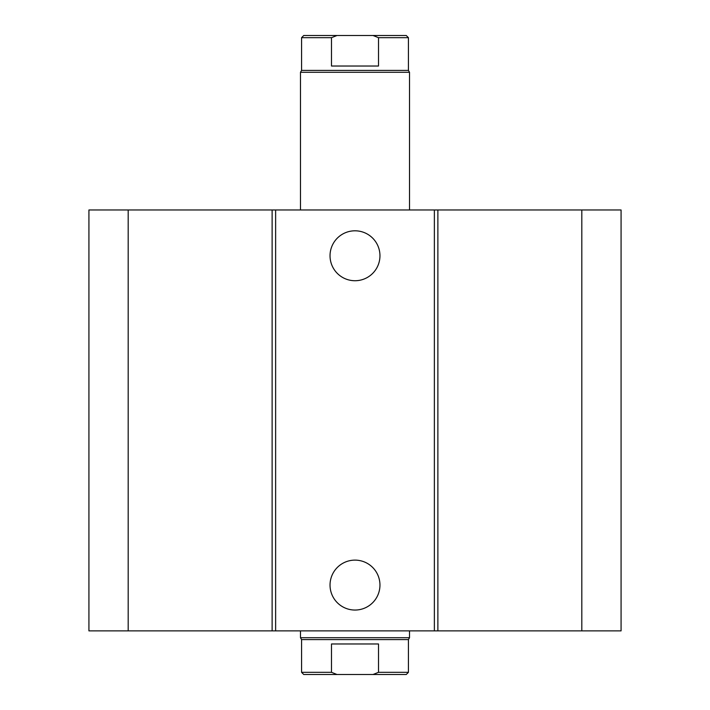 <?xml version="1.0" encoding="UTF-8"?>
<svg xmlns="http://www.w3.org/2000/svg" width="710" height="710" viewBox="0 0 710 710"><rect width="100%" height="100%" fill="white"/><g stroke="black" fill="none" stroke-linecap="round" stroke-linejoin="round"><path stroke-width="1.06" d="M379.957 255.769A24.956 24.956 0 0 1 342.522 277.388A24.956 24.956 0 0 1 342.522 234.149A24.956 24.956 0 0 1 379.957 255.769M379.957 585.084A24.956 24.956 0 0 1 342.522 606.704A24.956 24.956 0 0 1 342.522 563.465A24.956 24.956 0 0 1 379.957 585.084M128.19 209.974L128.19 630.879L88.927 630.879L88.927 209.974L434.369 209.974L434.369 630.879L621.072 630.879L621.072 209.974L581.809 209.974L581.809 630.879M275.631 209.974L275.631 630.879L434.369 630.879M272.125 209.974L272.125 630.879L275.631 630.879M434.369 209.974L437.875 209.974L437.875 630.879M437.875 209.974L581.809 209.974M128.19 630.879L272.125 630.879M378.51 672.317L373.016 674.5L406.253 674.5L408.427 672.317L378.51 672.317L378.51 643.97L331.49 643.97L331.49 672.317L301.572 672.317L301.572 639.603L300.481 637.713L409.519 637.713L409.519 630.879M373.016 674.5L336.984 674.5L331.49 672.317M408.427 672.317L408.427 639.603L301.572 639.603M301.572 672.317L303.747 674.5L336.984 674.5M331.49 66.03L331.49 37.683L336.984 35.5L373.016 35.5L378.51 37.683L378.51 66.03L331.49 66.03M336.984 35.5L303.747 35.5L301.572 37.683L331.49 37.683M378.51 37.683L408.427 37.683L406.253 35.5L373.016 35.5M301.572 37.683L301.572 70.396L408.427 70.396L408.427 37.683M300.481 209.974L300.481 72.287L409.519 72.287L409.519 209.974M408.427 639.603L409.519 637.713M300.481 637.713L300.481 630.879M301.572 70.396L300.481 72.287M408.427 70.396L409.519 72.287"/></g></svg>

